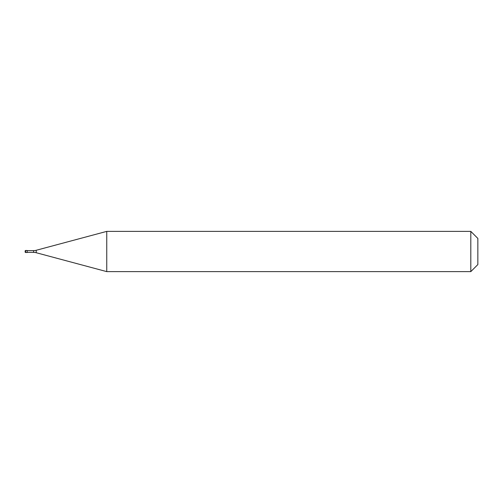 <?xml version="1.0" encoding="UTF-8"?>
<svg xmlns="http://www.w3.org/2000/svg" width="503" height="503" viewBox="0 0 503 503"><rect width="100%" height="100%" fill="white"/><g stroke="black" fill="none" stroke-linecap="round" stroke-linejoin="round"><path stroke-width="0.75" d="M25.15 250.997A0.503 0.503 0 0 1 25.653 250.494A0.503 0.503 0 0 0 25.15 250.997L25.15 252.003A0.503 0.503 0 0 0 25.653 252.506L27.162 252.506L27.162 250.494L25.653 250.494L27.162 250.494M27.162 252.38L33.619 252.38A10.06 10.06 0 0 1 36.222 252.726L106.749 271.62L470.808 271.62L477.85 264.578L477.85 238.422L470.808 231.38L470.808 271.62M27.162 250.62L33.619 250.62A10.06 10.06 0 0 0 36.222 250.274L106.749 231.38L106.749 271.62M106.749 231.38L470.808 231.38M25.653 250.494L25.653 252.506M33.619 250.62L33.619 252.38M36.222 250.274L36.222 252.726"/></g></svg>
